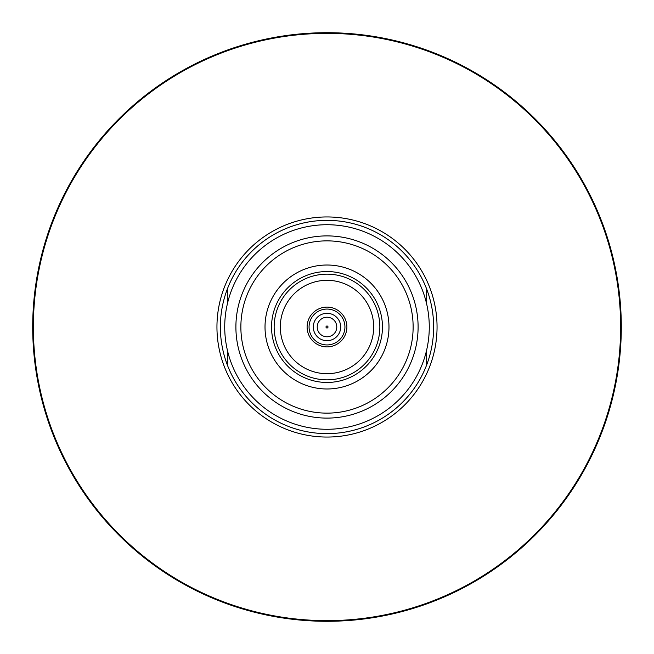 <?xml version="1.0" encoding="UTF-8"?>
<svg xmlns="http://www.w3.org/2000/svg" width="654" height="654" viewBox="0 0 654 654"><rect width="100%" height="100%" fill="white"/><g stroke="black" fill="none" stroke-linecap="round" stroke-linejoin="round"><path stroke-width="0.98" d="M327 33.362A293.638 293.638 0 0 1 620.638 327A293.638 293.638 0 0 1 327 620.638A293.638 293.638 0 0 1 33.362 327A293.638 293.638 0 0 1 327 33.362M327 32.7A294.3 294.3 0 0 1 621.3 327A294.3 294.3 0 0 1 327 621.3A294.3 294.3 0 0 1 32.7 327A294.3 294.3 0 0 1 327 32.7M437.052 327A110.052 110.052 0 0 1 327 437.052A110.052 110.052 0 0 1 216.948 327A110.052 110.052 0 0 1 327 216.948A110.052 110.052 0 0 1 437.052 327M325.994 327A1.006 1.006 0 0 1 327 325.994A1.006 1.006 0 0 1 328.006 327A1.006 1.006 0 0 1 327 328.006A1.006 1.006 0 0 1 325.994 327M317.223 327A9.777 9.777 0 0 1 327 317.223A9.777 9.777 0 0 1 336.777 327A9.777 9.777 0 0 1 327 336.777A9.777 9.777 0 0 1 317.223 327M313.307 327A13.693 13.693 0 0 1 327 313.307A13.693 13.693 0 0 1 340.693 327A13.693 13.693 0 0 1 327 340.693A13.693 13.693 0 0 1 313.307 327M344.936 327A17.936 17.936 0 0 1 327 344.936A17.936 17.936 0 0 1 309.064 327A17.936 17.936 0 0 1 327 309.064A17.936 17.936 0 0 1 344.936 327M346.89 327A19.89 19.89 0 0 1 327 346.89A19.89 19.89 0 0 1 307.11 327A19.89 19.89 0 0 1 327 307.11A19.89 19.89 0 0 1 346.89 327M280.313 327A46.687 46.687 0 0 1 327 280.313A46.687 46.687 0 0 1 373.687 327A46.687 46.687 0 0 1 327 373.687A46.687 46.687 0 0 1 280.313 327M271.541 327A55.459 55.459 0 0 1 327 271.541A55.459 55.459 0 0 1 382.459 327A55.459 55.459 0 0 1 327 382.459A55.459 55.459 0 0 1 271.541 327M274.157 327A52.843 52.843 0 0 1 327 274.157A52.843 52.843 0 0 1 379.843 327A52.843 52.843 0 0 1 327 379.843A52.843 52.843 0 0 1 274.157 327M265.017 327A61.983 61.983 0 0 1 327 265.017A61.983 61.983 0 0 1 388.983 327A61.983 61.983 0 0 1 327 388.983A61.983 61.983 0 0 1 265.017 327M413.132 327A86.132 86.132 0 0 1 327 413.132A86.132 86.132 0 0 1 240.868 327A86.132 86.132 0 0 1 327 240.868A86.132 86.132 0 0 1 413.132 327M418.102 327A91.102 91.102 0 0 1 327 418.102A91.102 91.102 0 0 1 235.898 327A91.102 91.102 0 0 1 327 235.898A91.102 91.102 0 0 1 418.102 327M429.277 327A102.277 102.277 0 0 1 327 429.277A102.277 102.277 0 0 1 224.723 327A102.277 102.277 0 0 1 327 224.723A102.277 102.277 0 0 1 429.277 327M227.339 364.94A106.643 106.643 0 0 1 327 220.357A106.643 106.643 0 0 1 426.661 364.94A106.643 106.643 0 0 1 227.339 364.94L227.339 349.955M227.339 289.06L227.339 304.045M426.661 304.045L426.661 289.06M426.661 364.94L426.661 349.955"/></g></svg>
